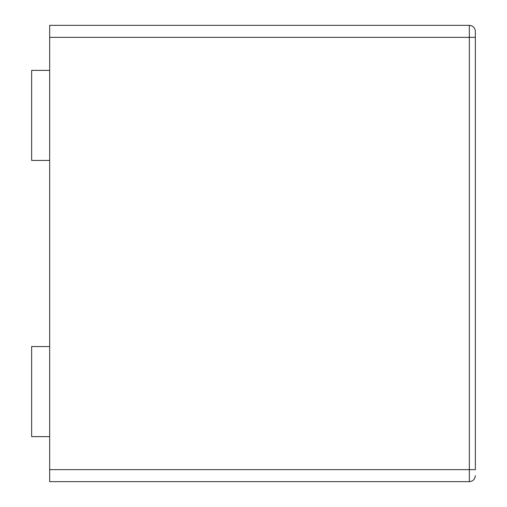 <?xml version="1.0" encoding="UTF-8"?>
<svg xmlns="http://www.w3.org/2000/svg" width="507" height="507" viewBox="0 0 507 507"><rect width="100%" height="100%" fill="white"/><g stroke="black" fill="none" stroke-linecap="round" stroke-linejoin="round"><path stroke-width="0.76" d="M475.344 469.64L475.344 37.36L475.344 469.64L469.343 469.64L469.343 37.36L49.667 37.36L49.667 25.35L469.343 25.35L49.667 25.35L49.667 469.64L49.667 37.36L469.343 37.36L469.343 25.35C472.961 25.73 474.964 27.733 475.344 31.352L475.344 37.36L475.344 31.352C474.964 27.733 472.961 25.73 469.343 25.35L469.343 37.36L475.344 37.36L469.343 37.36L469.343 469.64L49.667 469.64L475.344 469.64M49.667 481.65L49.667 469.64L49.667 481.65L469.343 481.65L49.667 481.65M49.667 160.44L31.656 160.44L31.656 70.378L49.667 70.378L31.656 70.378L31.656 160.44L49.667 160.44M31.656 346.56L49.667 346.56L31.656 346.56L31.656 436.622L31.656 346.56M49.667 436.622L31.656 436.622L49.667 436.622M469.343 481.65L469.343 469.64L469.343 481.65C472.961 481.27 474.964 479.267 475.344 475.648C474.964 479.267 472.961 481.27 469.343 481.65"/></g></svg>

